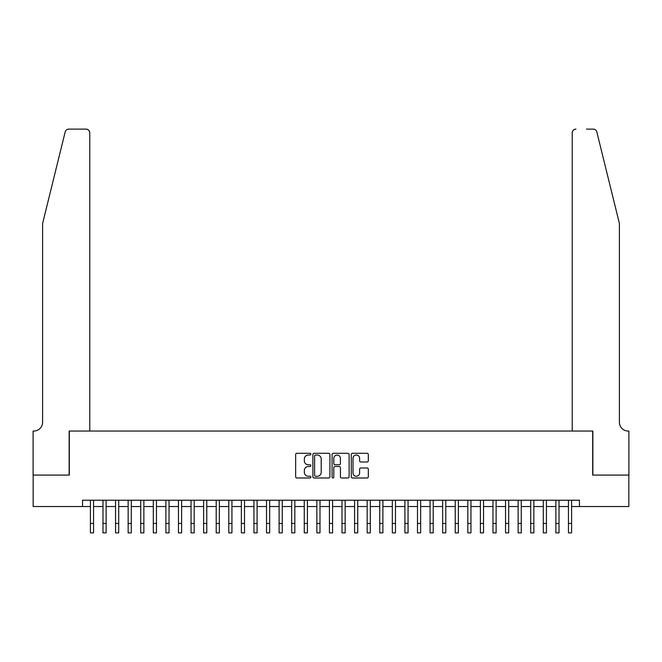 <?xml version="1.0" encoding="UTF-8"?>
<svg xmlns="http://www.w3.org/2000/svg" width="662" height="662" viewBox="0 0 662 662"><rect width="100%" height="100%" fill="white"/><g stroke="black" fill="none" stroke-linecap="round" stroke-linejoin="round"><path stroke-width="0.99" d="M310.875 454.157A0.861 0.861 0 0 0 310.006 453.288L296.89 453.288A1.233 1.233 0 0 0 295.649 454.529L295.649 476.756A1.233 1.233 0 0 0 296.89 477.989L310.006 477.989A0.861 0.861 0 0 0 310.875 477.12A0.861 0.861 0 0 0 310.006 476.259L308.31 476.259A3.955 3.955 0 0 1 304.355 472.312L304.355 470.459A3.955 3.955 0 0 1 308.31 466.503L310.006 466.503A0.861 0.861 0 0 0 310.875 465.643A0.861 0.861 0 0 0 310.006 464.774L308.31 464.774A3.955 3.955 0 0 1 304.355 460.826L304.355 458.973A3.955 3.955 0 0 1 308.31 455.017L310.006 455.017A0.861 0.861 0 0 0 310.875 454.157M367.087 461.993A1.233 1.233 0 0 0 368.32 460.76L368.32 454.529A1.233 1.233 0 0 0 367.087 453.288L352.515 453.288A1.233 1.233 0 0 0 351.282 454.529L351.282 476.756A1.233 1.233 0 0 0 352.515 477.989L367.087 477.989A1.233 1.233 0 0 0 368.32 476.756L368.32 469.217A1.233 1.233 0 0 0 367.087 467.984L360.856 467.984A1.233 1.233 0 0 0 359.615 469.217L359.615 472.958A3.302 3.302 0 0 1 356.313 476.259A3.302 3.302 0 0 1 353.012 472.958L353.012 458.327A3.302 3.302 0 0 1 356.313 455.017A3.302 3.302 0 0 1 359.615 458.327L359.615 460.76A1.233 1.233 0 0 0 360.856 461.993L367.087 461.993M82.543 506.529L33.166 506.529L33.166 475.076L69.328 475.076L69.328 431.045L592.672 431.045L592.672 475.076L628.834 475.076L628.834 506.529L579.457 506.529L579.457 500.232L82.543 500.232L82.543 506.529L90.404 506.529M329.916 454.529A1.233 1.233 0 0 0 328.683 453.288L314.111 453.288A1.233 1.233 0 0 0 312.878 454.529L312.878 476.756A1.233 1.233 0 0 0 314.111 477.989L328.683 477.989A1.233 1.233 0 0 0 329.916 476.756L329.916 454.529M333.317 453.288L347.889 453.288A1.233 1.233 0 0 1 349.122 454.529L349.122 476.756A1.233 1.233 0 0 1 347.889 477.989L341.65 477.989A1.233 1.233 0 0 1 340.417 476.756L340.417 467.736A1.233 1.233 0 0 0 339.184 466.503L335.046 466.503A1.233 1.233 0 0 0 333.805 467.736L333.805 477.12A0.861 0.861 0 0 1 332.945 477.989A0.861 0.861 0 0 1 332.084 477.12L332.084 454.529A1.233 1.233 0 0 1 333.317 453.288M93.549 506.529L102.982 506.529M106.127 506.529L115.56 506.529M118.705 506.529L128.147 506.529M131.291 506.529L140.725 506.529M143.869 506.529L153.303 506.529M156.447 506.529L165.881 506.529M169.033 506.529L178.467 506.529M181.611 506.529L191.045 506.529M194.189 506.529L203.623 506.529M206.767 506.529L216.209 506.529M219.354 506.529L228.787 506.529M231.932 506.529L241.365 506.529M244.51 506.529L253.943 506.529M257.088 506.529L266.529 506.529M269.674 506.529L279.107 506.529M282.252 506.529L291.685 506.529M294.83 506.529L304.263 506.529M307.408 506.529L316.85 506.529M319.994 506.529L329.428 506.529M332.572 506.529L342.006 506.529M345.15 506.529L354.592 506.529M357.737 506.529L367.17 506.529M370.315 506.529L379.748 506.529M382.893 506.529L392.326 506.529M395.471 506.529L404.912 506.529M408.057 506.529L417.49 506.529M420.635 506.529L430.068 506.529M433.213 506.529L442.646 506.529M445.791 506.529L455.233 506.529M458.377 506.529L467.811 506.529M470.955 506.529L480.389 506.529M483.533 506.529L492.967 506.529M496.119 506.529L505.553 506.529M508.697 506.529L518.131 506.529M521.275 506.529L530.709 506.529M533.853 506.529L543.295 506.529M546.44 506.529L555.873 506.529M559.018 506.529L568.451 506.529M571.596 506.529L579.457 506.529M315.468 455.017A0.861 0.861 0 0 0 314.607 455.886L314.607 475.399A0.861 0.861 0 0 0 315.468 476.259L317.263 476.259A3.955 3.955 0 0 0 321.211 472.312L321.211 458.973A3.955 3.955 0 0 0 317.263 455.017L315.468 455.017M340.417 458.385A3.302 3.302 0 0 0 337.115 455.084A3.302 3.302 0 0 0 333.805 458.385L333.805 463.541A1.233 1.233 0 0 0 335.046 464.774L339.184 464.774A1.233 1.233 0 0 0 340.417 463.541L340.417 458.385M90.404 523.443L93.549 523.443L93.549 532.885L90.404 532.885L90.404 500.232M93.549 523.443L93.549 500.232M65.166 131.986C66.126 129.917 66.126 129.917 65.166 131.986C66.126 129.917 66.126 129.917 65.166 131.986L42.6 223.466L42.6 422.24A8.805 8.805 0 0 1 33.795 431.045L33.1 431.045L33.1 475.076L69.146 475.076L69.146 431.045L89.775 431.045L89.775 132.897A3.773 3.773 0 0 0 86.002 129.115L68.831 129.115A3.773 3.773 0 0 0 65.166 131.986M75.559 129.115L86.002 129.115C88.278 129.355 89.535 130.613 89.775 132.897L89.775 431.045M42.6 422.24A8.805 8.805 0 0 1 33.795 431.045M612.482 195.422L596.834 131.986C595.874 129.917 595.874 129.917 596.834 131.986C595.874 129.917 595.874 129.917 596.834 131.986L619.4 223.466L619.4 422.24A8.805 8.805 0 0 0 628.205 431.045L628.9 431.045L628.9 475.076L592.854 475.076L592.854 431.045L572.225 431.045L572.225 132.897L572.225 431.045M586.441 129.115L593.169 129.115A3.773 3.773 0 0 1 596.834 131.986M575.998 129.115A3.773 3.773 0 0 0 572.225 132.897C572.464 130.613 573.722 129.355 575.998 129.115M619.4 422.24A8.805 8.805 0 0 0 628.205 431.045M102.982 532.885L106.127 532.885L102.982 532.885L102.982 500.232M106.127 532.885L106.127 500.232M115.56 532.885L118.705 532.885L115.56 532.885L115.56 500.232M118.705 532.885L118.705 500.232M128.147 532.885L131.291 532.885L128.147 532.885L128.147 500.232M131.291 532.885L131.291 500.232M140.725 532.885L143.869 532.885L140.725 532.885L140.725 500.232M143.869 532.885L143.869 500.232M153.303 532.885L156.447 532.885L153.303 532.885L153.303 500.232M156.447 532.885L156.447 500.232M165.881 532.885L169.033 532.885L165.881 532.885L165.881 500.232M169.033 532.885L169.033 500.232M178.467 532.885L181.611 532.885L178.467 532.885L178.467 500.232M181.611 532.885L181.611 500.232M191.045 532.885L194.189 532.885L191.045 532.885L191.045 500.232M194.189 532.885L194.189 500.232M203.623 532.885L206.767 532.885L203.623 532.885L203.623 500.232M206.767 532.885L206.767 500.232M216.209 532.885L219.354 532.885L216.209 532.885L216.209 500.232M219.354 532.885L219.354 500.232M228.787 532.885L231.932 532.885L228.787 532.885L228.787 500.232M231.932 532.885L231.932 500.232M241.365 532.885L244.51 532.885L241.365 532.885L241.365 500.232M244.51 532.885L244.51 500.232M253.943 532.885L257.088 532.885L253.943 532.885L253.943 500.232M257.088 532.885L257.088 500.232M266.529 532.885L269.674 532.885L266.529 532.885L266.529 500.232M269.674 532.885L269.674 500.232M279.107 532.885L282.252 532.885L279.107 532.885L279.107 500.232M282.252 532.885L282.252 500.232M291.685 532.885L294.83 532.885L291.685 532.885L291.685 500.232M294.83 532.885L294.83 500.232M304.263 532.885L307.408 532.885L304.263 532.885L304.263 500.232M307.408 532.885L307.408 500.232M316.85 532.885L319.994 532.885L316.85 532.885L316.85 500.232M319.994 532.885L319.994 500.232M329.428 532.885L332.572 532.885L329.428 532.885L329.428 500.232M332.572 532.885L332.572 500.232M342.006 532.885L345.15 532.885L342.006 532.885L342.006 500.232M345.15 532.885L345.15 500.232M354.592 532.885L357.737 532.885L354.592 532.885L354.592 500.232M357.737 532.885L357.737 500.232M367.17 532.885L370.315 532.885L367.17 532.885L367.17 500.232M370.315 532.885L370.315 500.232M379.748 532.885L382.893 532.885L379.748 532.885L379.748 500.232M382.893 532.885L382.893 500.232M392.326 532.885L395.471 532.885L392.326 532.885L392.326 500.232M395.471 532.885L395.471 500.232M404.912 532.885L408.057 532.885L404.912 532.885L404.912 500.232M408.057 532.885L408.057 500.232M417.49 532.885L420.635 532.885L417.49 532.885L417.49 500.232M420.635 532.885L420.635 500.232M430.068 532.885L433.213 532.885L430.068 532.885L430.068 500.232M433.213 532.885L433.213 500.232M442.646 532.885L445.791 532.885L442.646 532.885L442.646 500.232M445.791 532.885L445.791 500.232M455.233 532.885L458.377 532.885L455.233 532.885L455.233 500.232M458.377 532.885L458.377 500.232M467.811 532.885L470.955 532.885L467.811 532.885L467.811 500.232M470.955 532.885L470.955 500.232M480.389 532.885L483.533 532.885L480.389 532.885L480.389 500.232M483.533 532.885L483.533 500.232M492.967 532.885L496.119 532.885L492.967 532.885L492.967 500.232M496.119 532.885L496.119 500.232M505.553 532.885L508.697 532.885L505.553 532.885L505.553 500.232M508.697 532.885L508.697 500.232M518.131 532.885L521.275 532.885L518.131 532.885L518.131 500.232M521.275 532.885L521.275 500.232M530.709 532.885L533.853 532.885L530.709 532.885L530.709 500.232M533.853 532.885L533.853 500.232M543.295 532.885L546.44 532.885L543.295 532.885L543.295 500.232M546.44 532.885L546.44 500.232M555.873 532.885L559.018 532.885L555.873 532.885L555.873 500.232M559.018 532.885L559.018 500.232M568.451 532.885L571.596 532.885L568.451 532.885L568.451 500.232M571.596 532.885L571.596 500.232M102.982 523.443L106.127 523.443M115.56 523.443L118.705 523.443M128.147 523.443L131.291 523.443M140.725 523.443L143.869 523.443M153.303 523.443L156.447 523.443M165.881 523.443L169.033 523.443M178.467 523.443L181.611 523.443M191.045 523.443L194.189 523.443M203.623 523.443L206.767 523.443M216.209 523.443L219.354 523.443M228.787 523.443L231.932 523.443M241.365 523.443L244.51 523.443M253.943 523.443L257.088 523.443M266.529 523.443L269.674 523.443M279.107 523.443L282.252 523.443M291.685 523.443L294.83 523.443M304.263 523.443L307.408 523.443M316.85 523.443L319.994 523.443M329.428 523.443L332.572 523.443M342.006 523.443L345.15 523.443M354.592 523.443L357.737 523.443M367.17 523.443L370.315 523.443M379.748 523.443L382.893 523.443M392.326 523.443L395.471 523.443M404.912 523.443L408.057 523.443M417.49 523.443L420.635 523.443M430.068 523.443L433.213 523.443M442.646 523.443L445.791 523.443M455.233 523.443L458.377 523.443M467.811 523.443L470.955 523.443M480.389 523.443L483.533 523.443M492.967 523.443L496.119 523.443M505.553 523.443L508.697 523.443M518.131 523.443L521.275 523.443M530.709 523.443L533.853 523.443M543.295 523.443L546.44 523.443M555.873 523.443L559.018 523.443M568.451 523.443L571.596 523.443"/></g></svg>
